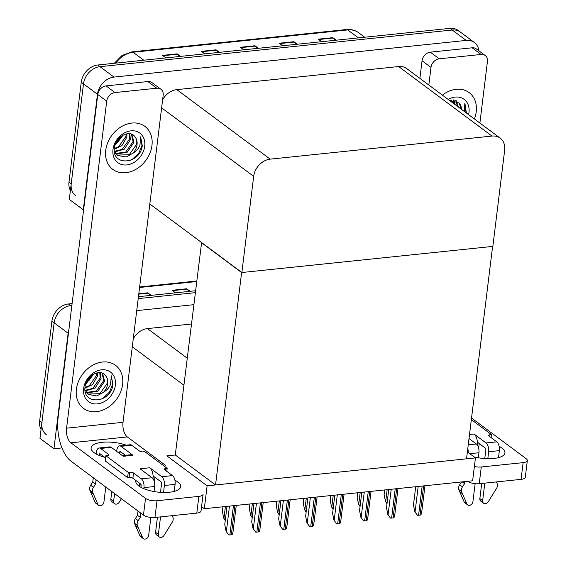 <?xml version="1.0" encoding="UTF-8"?>
<svg xmlns="http://www.w3.org/2000/svg" width="567" height="567" viewBox="0 0 567 567"><rect width="100%" height="100%" fill="white"/><g stroke="black" fill="none" stroke-linecap="round" stroke-linejoin="round"><path stroke-width="0.85" d="M61.952 447.916L53.943 448.745L39.966 438.341L54.149 322.836A16.946 13.332 -53.3 0 1 70.669 305.634L71.867 305.507L70.669 305.634A16.946 13.332 -53.3 0 0 54.149 322.836L41.887 422.663A16.946 13.332 -53.3 0 0 46.366 434.733M53.943 448.745L68.125 333.24A16.946 13.332 -53.3 0 1 68.876 329.838M138.206 298.603L195.211 292.671L138.206 298.603M136.725 310.617L193.737 304.685M191.363 324.026L147.477 328.591A16.946 13.332 126.7 0 0 133.273 338.775M475.437 457.902L207.118 485.827L204.311 508.719L472.623 480.795L475.437 457.902L467.378 451.906M204.311 508.719L201.554 506.671M201.604 242.548L175.281 454.982L166.861 455.854L207.118 485.827M201.363 242.57L241.62 272.543L492.61 246.418L466.528 458.823L215.538 484.948L175.281 454.982M241.62 272.543L215.538 484.948M75.709 195.771A16.946 13.332 -53.3 0 1 71.229 183.701L83.491 83.873A16.946 13.332 -53.3 0 1 100.012 66.672L452.218 30.016A16.946 13.332 -53.3 0 1 460.411 32.099A16.946 13.332 -53.3 0 0 452.218 30.016L100.012 66.672A16.946 13.332 -53.3 0 0 83.491 83.873L69.309 199.378L83.285 209.79L97.467 94.278A16.946 13.332 -53.3 0 1 113.988 77.084L466.194 40.42A16.946 13.332 -53.3 0 1 474.388 42.511A16.946 13.332 -53.3 0 1 478.895 50.81M241.861 272.514L492.851 246.39L504.658 150.227A16.946 13.332 126.7 0 0 500.179 138.15A16.946 13.332 126.7 0 0 491.986 136.066L270.197 159.15A16.946 13.332 126.7 0 0 253.669 176.351L241.861 272.514L149.823 203.992M500.179 138.15L406.808 68.635A16.946 13.332 126.7 0 0 398.615 66.545L176.819 89.636A16.946 13.332 126.7 0 0 162.609 99.82M150.205 295.457L148.171 293.174A4.522 2.261 -95.9 0 0 147.789 292.82L138.795 293.756M151.191 295.357L147.789 292.82M189.137 291.403L187.096 289.12A4.522 2.261 -95.9 0 0 186.72 288.773L172.12 290.29L175.522 292.82M190.115 291.303L186.72 288.773M41.051 429.467A16.946 13.332 -53.3 0 1 39.655 420.998L51.909 321.17A16.946 13.332 -53.3 0 1 68.437 303.969L72.101 303.586M138.44 296.683L195.445 290.751M179.548 56.494L177.506 54.212A4.522 2.261 -95.9 0 0 177.131 53.865L162.531 55.382L165.933 57.912M180.533 56.395L177.131 53.865M218.479 52.447L216.438 50.165A4.522 2.261 -95.9 0 0 216.055 49.811L201.462 51.328L204.864 53.865M219.457 52.341L216.055 49.811M335.26 40.292L333.226 38.01A4.522 2.261 -95.9 0 0 332.843 37.656L318.243 39.173L321.645 41.71M336.245 40.186L332.843 37.656M296.335 44.339L294.294 42.057A4.522 2.261 -95.9 0 0 293.912 41.71L279.318 43.227L282.72 45.757M297.314 44.24L293.912 41.71M257.404 48.393L255.37 46.111A4.522 2.261 -95.9 0 0 254.987 45.757L240.387 47.281L243.789 49.811M258.389 48.294L254.987 45.757M70.393 190.512A16.946 13.332 -53.3 0 1 68.997 182.035L81.251 82.208A16.946 13.332 -53.3 0 1 97.772 65.007L449.978 28.35A16.946 13.332 -53.3 0 1 458.171 30.441L474.388 42.511M225.269 520.527L223.681 518.075L225.333 520.003M222.93 506.785L222.363 511.391L223.681 518.075M228.714 534.915L226.084 531.3L228.714 534.915A2.821 1.021 -173 0 0 229.869 534.908L231.329 534.752A2.821 1.021 -173 0 0 232.229 534.546L232.973 532.151L236.255 505.395M227.006 506.359L224.766 524.617L226.084 531.3M255.667 532.108L253.038 528.494L255.667 532.108A2.821 1.021 -173 0 0 256.83 532.101L258.29 531.945A2.821 1.021 -173 0 0 259.183 531.747L259.927 529.344L263.216 502.589M253.966 503.553L251.727 521.81L253.038 528.494M282.628 529.302L279.999 525.687L282.628 529.302A2.821 1.021 -173 0 0 283.784 529.294L285.244 529.146A2.821 1.021 -173 0 0 286.144 528.94L286.888 526.537L290.169 499.782M280.92 500.746L278.68 519.003L279.999 525.687M309.582 526.495L306.953 522.88L309.582 526.495A2.821 1.021 -173 0 0 310.744 526.488L312.204 526.339A2.821 1.021 -173 0 0 313.104 526.133L313.842 523.731L317.13 496.976M307.881 497.939L305.641 516.197L306.953 522.88M336.543 523.695L333.913 520.074L336.543 523.695A2.821 1.021 -173 0 0 337.705 523.681L339.158 523.532A2.821 1.021 -173 0 0 340.058 523.327L340.802 520.924L344.084 494.169M334.842 495.133L332.595 513.39L333.913 520.074M252.223 517.721L250.642 515.268L252.287 517.196M249.891 503.978L249.324 508.585L250.642 515.268M279.184 514.921L277.596 512.462L279.248 514.389M276.845 501.171L276.278 505.778L277.596 512.462M306.137 512.114L304.557 509.655L306.208 511.583M303.806 498.365L303.239 502.972L304.557 509.655M499.166 446.413A22.595 8.172 -173 0 1 504.949 452.913A22.595 8.172 -173 0 1 493.708 458.483A22.595 8.172 -173 0 1 474.062 456.882M474.388 118.95A26.833 21.114 126.7 0 0 476.23 111.72A26.833 21.114 126.7 0 0 469.143 92.605A26.833 21.114 126.7 0 0 442.402 95.136A26.833 21.114 -53.3 0 1 469.143 92.605A26.833 21.114 -53.3 0 1 476.23 111.72A26.833 21.114 -53.3 0 1 474.388 118.95M479.228 443.578L478.654 448.213M439.255 58.812A8.47 6.669 126.7 0 0 430.991 67.416L422.046 60.754A8.47 6.669 -53.3 0 1 430.31 52.157L439.255 58.812L481.099 54.46L472.155 47.798A8.47 6.669 -53.3 0 1 476.252 48.84L485.196 55.502A8.47 6.669 126.7 0 0 481.099 54.46M430.31 52.157L472.155 47.798M422.046 60.754L419.885 78.366M527.345 460.546L525.29 477.272A8.47 3.069 -173 0 1 521.08 479.363L523.128 462.637A8.47 3.069 7 0 0 527.345 460.546A8.47 3.069 7 0 0 526.233 458.753L471.538 418.028M474.373 466.499A8.47 3.069 7 0 0 481.284 466.988L479.228 483.715L521.08 479.363M479.228 483.715A8.47 3.069 -173 0 1 467.74 481.355L467.74 481.298M481.284 466.988L523.128 462.637M479.888 123.046L487.436 61.541A8.47 6.669 126.7 0 0 485.196 55.502M428.829 85.029L430.991 67.416M139.801 483.389L139.425 486.394M174.898 480.164A22.595 8.172 -173 0 1 180.682 486.663A22.595 8.172 -173 0 1 169.434 492.241A22.595 8.172 -173 0 1 146.577 489.697A22.595 8.172 -173 0 1 135.825 481.156A22.595 8.172 -173 0 1 135.974 480.54M105.731 150.29A26.833 21.114 126.7 0 0 112.826 169.405A26.833 21.114 126.7 0 0 136.64 168.895A26.833 21.114 126.7 0 0 151.963 145.478A26.833 21.114 126.7 0 0 144.869 126.363A26.833 21.114 126.7 0 0 121.047 126.866A26.833 21.114 126.7 0 0 105.731 150.29A26.833 21.114 -53.3 0 1 121.047 126.866A26.833 21.114 -53.3 0 1 144.869 126.363A26.833 21.114 -53.3 0 1 151.963 145.478A26.833 21.114 -53.3 0 1 136.64 168.895A26.833 21.114 -53.3 0 1 112.826 169.405A26.833 21.114 -53.3 0 1 105.731 150.29M76.396 389.246A26.833 21.114 126.7 0 0 83.484 408.36A26.833 21.114 126.7 0 0 107.305 407.857A26.833 21.114 126.7 0 0 122.621 384.433A26.833 21.114 126.7 0 0 115.526 365.318A26.833 21.114 126.7 0 0 91.712 365.821A26.833 21.114 126.7 0 0 76.396 389.246A26.833 21.114 -53.3 0 1 91.712 365.821A26.833 21.114 -53.3 0 1 115.526 365.318A26.833 21.114 -53.3 0 1 122.621 384.433A26.833 21.114 -53.3 0 1 107.305 407.857A26.833 21.114 -53.3 0 1 83.484 408.36A26.833 21.114 -53.3 0 1 76.396 389.246M154.954 477.329L154.387 481.964M114.981 92.57A8.47 6.669 126.7 0 0 106.724 101.167L97.772 94.505A8.47 6.669 -53.3 0 1 106.036 85.908L114.981 92.57L156.832 88.211L147.881 81.549A8.47 6.669 -53.3 0 1 151.984 82.598L160.929 89.253A8.47 6.669 126.7 0 0 156.832 88.211M106.036 85.908L147.881 81.549M97.772 94.505L58.132 417.355A33.892 16.939 -95.9 0 0 71.059 461.198L143.465 515.105L145.521 498.379L70.875 442.806A11.297 5.649 84.1 0 1 66.566 428.191L106.724 101.167M201.023 511.023A8.47 3.069 -173 0 1 196.806 513.114L198.861 496.387A8.47 3.069 7 0 0 203.071 494.296L201.023 511.023M145.521 498.379A8.47 3.069 7 0 0 157.009 500.746L154.954 517.465L196.806 513.114M154.954 517.465A8.47 3.069 -173 0 1 143.465 515.105M157.009 500.746L198.861 496.387M104.661 457.229A22.595 8.172 -173 0 1 91.096 447.859A22.595 8.172 -173 0 1 103.492 442.182A22.595 8.172 -173 0 1 126.2 445.173M165.677 465.493L127.32 436.93L70.875 442.806M66.566 428.191L123.011 422.316L163.168 95.291A8.47 6.669 126.7 0 0 160.929 89.253M123.011 422.316A11.297 5.649 -95.9 0 0 127.32 436.93M468.25 444.826L476.344 443.982L469.022 438.532M476.344 443.982A6.776 3.388 84.1 0 1 478.931 452.757L478.307 457.796M475.132 483.686L472.921 501.682A3.608 2.835 -53.3 0 1 470.865 504.828A3.608 2.835 -53.3 0 1 467.662 504.899A3.608 2.835 -53.3 0 1 466.917 503.957L461.538 491.575A5.649 4.444 -53.3 0 1 462.459 486.883L459.667 484.799L461.517 481.95M477.286 444.982A8.47 4.238 -95.9 0 0 477.364 442.189A8.47 4.238 -95.9 0 0 474.055 434.024L486.075 442.969L496.784 441.856L488.952 436.03A2.821 1.021 -173 0 1 488.584 435.435A2.821 1.021 -173 0 1 489.987 434.733L491.447 434.584L491.079 437.611M477.364 442.189L485.437 448.199A1.127 0.567 84.1 0 1 485.862 449.659L484.771 458.59M484.806 483.134L482.652 500.668L479.859 498.584L481.716 483.46M496.784 441.856A6.776 3.388 84.1 0 1 499.364 450.623L488.662 451.743L487.804 458.717M488.662 451.743A6.776 3.388 -95.9 0 0 486.075 442.969M499.364 450.623L498.506 457.64M496.43 481.929L497.061 483.275A5.649 4.444 -53.3 0 1 496.848 487.896L488.244 501.731A3.608 2.835 -53.3 0 1 483.608 503.241A3.608 2.835 -53.3 0 1 482.652 500.668M491.447 434.584L471.34 419.615M464.82 481.603L464.571 483.637L462.204 481.879M468.307 452.594A6.776 3.388 -95.9 0 0 467.775 448.667M464.571 483.637L462.459 486.883M479.859 498.584A3.608 2.835 126.7 0 0 480.809 501.157L483.608 503.241M459.667 484.799A5.649 4.444 -53.3 0 0 458.746 489.491L464.125 501.873A3.608 2.835 126.7 0 0 464.862 502.816L467.662 504.899M458.746 489.491L461.538 491.575M459.596 491.575L462.396 493.659M152.069 477.733A6.776 3.388 84.1 0 1 154.656 486.507L143.954 487.62A6.776 3.388 -95.9 0 0 141.367 478.853L152.069 477.733L140.049 468.789L149.78 467.775L161.801 476.719L172.51 475.607L164.678 469.781A2.821 1.021 -173 0 1 164.31 469.185A2.821 1.021 -173 0 1 165.713 468.484L167.173 468.335L166.804 471.361M154.656 486.507L154.04 491.546M150.857 517.444L148.646 535.432A3.608 2.835 -53.3 0 1 146.591 538.579A3.608 2.835 -53.3 0 1 143.387 538.65A3.608 2.835 -53.3 0 1 142.643 537.707L137.264 525.326A5.649 4.444 -53.3 0 1 138.192 520.634L135.393 518.55L137.498 515.304L138.022 511.051M153.012 478.732A8.47 4.238 -95.9 0 0 153.097 475.94A8.47 4.238 -95.9 0 0 149.78 467.775M153.097 475.94L161.163 481.95A1.127 0.567 84.1 0 1 161.595 483.41L160.496 492.34M160.532 516.891L158.377 534.419L155.585 532.342L157.442 517.21M172.51 475.607A6.776 3.388 84.1 0 1 175.097 484.381L164.387 485.494L163.53 492.475M164.387 485.494A6.776 3.388 -95.9 0 0 161.801 476.719M96.085 479.838L95.568 484.083L93.463 487.329L90.663 485.253A5.649 4.444 -53.3 0 0 89.742 489.945L95.121 502.319A3.608 2.835 126.7 0 0 95.866 503.269L98.658 505.346A3.608 2.835 -53.3 0 0 101.862 505.282A3.608 2.835 -53.3 0 0 103.917 502.135L105.774 487.046M100.55 448.462A6.776 3.388 -95.9 0 0 99.076 447.994L109.785 446.881A6.776 3.388 84.1 0 1 111.252 447.349L100.55 448.462L108.375 454.287A2.821 1.021 -173 0 1 108.751 454.89A2.821 1.021 -173 0 1 107.34 455.584L105.88 455.733L105.242 460.964L127.603 477.612L129.063 477.464A2.821 1.021 -173 0 1 132.898 478.25L140.722 484.076A1.127 0.567 84.1 0 1 141.155 485.536L140.935 487.308M120.991 446.335A6.776 3.388 -95.9 0 0 119.517 445.868L130.219 444.748A6.776 3.388 84.1 0 1 131.693 445.223L120.991 446.335L133.011 455.287L123.28 456.3L111.252 447.349M133.011 455.287A8.47 4.238 -95.9 0 0 131.168 454.699L122.359 455.613M119.517 445.868A6.776 3.388 -95.9 0 0 116.866 450.106L116.703 451.403M111.777 491.518L110.856 499.038A3.608 2.835 126.7 0 0 111.805 501.611L114.605 503.687A3.608 2.835 -53.3 0 1 113.648 501.122L110.856 499.038M121.005 452.048L119.658 452.19L119.502 453.487M114.577 493.595L113.648 501.122M119.658 452.19A1.127 0.567 84.1 0 1 120.098 451.481A1.127 0.567 84.1 0 1 120.346 451.559L125.371 455.301M100.565 454.181L99.218 454.316A1.127 0.567 84.1 0 1 99.664 453.607A1.127 0.567 84.1 0 1 99.905 453.692L105.611 457.938M99.076 447.994A6.776 3.388 -95.9 0 0 96.425 452.239L96.206 454.004M95.568 484.083L92.768 482.007L93.293 477.754M99.218 454.316L99.09 455.379M90.663 485.253L92.768 482.007M89.742 489.945L92.534 492.021A5.649 4.444 -53.3 0 1 93.463 487.329M92.534 492.021L97.914 504.403A3.608 2.835 -53.3 0 0 98.658 505.346M90.6 492.028L93.392 494.105M175.097 484.381L174.232 491.391M172.155 515.679L172.793 517.033A5.649 4.444 -53.3 0 1 172.574 521.654L163.976 535.489A3.608 2.835 -53.3 0 1 159.334 536.992A3.608 2.835 -53.3 0 1 158.377 534.419M167.173 468.335L144.812 451.686L143.352 451.835A2.821 1.021 -173 0 1 139.517 451.048L131.693 445.223M105.88 455.733L128.248 472.389L127.603 477.612M128.248 472.389L129.708 472.233A2.821 1.021 -173 0 1 133.536 473.02L141.367 478.853M143.954 487.62L143.82 488.676M140.814 513.135L140.297 517.388L137.498 515.304M140.297 517.388L138.192 520.634M121.423 498.698L119.24 502.185A3.608 2.835 -53.3 0 1 114.605 503.687M155.585 532.342A3.608 2.835 126.7 0 0 156.542 534.908L159.334 536.992M135.393 518.55A5.649 4.444 -53.3 0 0 134.471 523.242L139.851 535.624A3.608 2.835 126.7 0 0 140.595 536.566L143.387 538.65M134.471 523.242L137.264 525.326M135.329 525.326L138.121 527.409M139.595 485.061A8.47 4.238 -95.9 0 0 139.964 485.054A8.47 4.238 -95.9 0 0 141.063 484.622M116.001 142.629A19.547 15.38 126.7 0 0 120.027 137.271M142.317 145.74L141.885 148.03C137.597 164.94 111.408 165.585 114.428 147.725C115.335 136.76 129.864 129.021 134.96 136.753A12.772 10.05 126.7 0 1 137.051 144.656A12.772 10.05 126.7 0 1 132.827 153.317C136.236 151.318 138.61 148.625 139.95 145.251L140.602 136.824L142.317 145.74M144.713 146.229A18.42 14.494 -53.3 0 1 126.753 164.926A18.42 14.494 -53.3 0 1 112.982 149.532A18.42 14.494 -53.3 0 1 130.942 130.842A18.42 14.494 -53.3 0 1 144.713 146.229M114.314 150.836L117.638 155.457L126.136 156.995L132.827 153.317M117.199 155.11L129.262 154.692L136.612 144.33C137.108 141.332 136.562 138.809 134.96 136.753M115.668 153.451L125.711 152.048L133.061 141.686L131.424 134.124M114.711 153.239L115.505 153.678M116.015 153.912L127.086 152.403L133.947 142.345L131.863 134.294M114.499 151.318L122.16 149.405L129.51 139.043L129.12 133.663M114.754 151.899L124.379 149.164L130.396 139.702L129.751 133.72M114.343 148.462L118.609 146.761L125.959 136.399L126.129 133.932M114.286 149.284L121.983 145.57L126.845 137.058L126.951 133.769M115.455 143.876L121.87 135.832M114.945 145.336L123.167 135.059M129.517 160.638L132.55 159.114L138.787 153.147L141.956 145.464L140.602 136.824M86.666 381.584A19.547 15.38 126.7 0 0 90.685 376.233M112.975 384.695L112.542 386.985C108.254 403.895 82.066 404.54 85.085 386.687C85.993 375.715 100.529 367.976 105.618 375.708A12.772 10.05 126.7 0 1 107.709 383.611A12.772 10.05 126.7 0 1 103.492 392.279C106.894 390.273 109.268 387.587 110.615 384.213L111.267 375.786L112.975 384.695M115.37 385.191A18.42 14.494 -53.3 0 1 97.411 403.881A18.42 14.494 -53.3 0 1 83.64 388.494A18.42 14.494 -53.3 0 1 101.599 369.797A18.42 14.494 -53.3 0 1 115.37 385.191M84.979 389.791L88.296 394.412L96.801 395.957L103.492 392.279M87.857 394.065L99.92 393.647L107.269 383.285C107.773 380.294 107.22 377.764 105.618 375.708M86.326 392.414L96.369 391.01L103.718 380.641L102.081 373.086M85.369 392.194L86.163 392.633M86.68 392.867L97.751 391.358L104.611 381.3L102.521 373.256M85.156 390.273L92.825 388.367L100.168 377.998L99.778 372.618M85.419 390.861L95.036 388.126L101.061 378.664L100.416 372.682M85 387.424L89.274 385.723L96.617 375.354L96.787 372.895M84.951 388.246L92.641 384.525L97.51 376.02L97.616 372.732M86.113 382.831L92.527 374.794M85.603 384.291L93.831 374.014M100.175 399.593L103.208 398.077L109.452 392.109L112.613 384.426L111.267 375.786M464.224 111.501L464.876 103.074L466.428 113.024M448.192 99.445A18.42 14.494 -53.3 0 1 468.987 112.479A18.42 14.494 -53.3 0 1 468.597 114.633M461.418 109.296A12.772 10.05 126.7 0 0 459.227 103.003L449.518 100.43M457.498 106.376L455.691 100.373M458.391 107.043L456.137 100.543M453.954 103.733L453.387 99.905M454.84 104.399L454.025 99.969M450.404 101.089L450.404 100.182M451.289 101.748L451.226 100.019M461.049 109.02L459.227 103.003M466.031 112.727L464.876 103.074M363.504 520.889L360.867 517.267L363.504 520.889A2.821 1.021 -173 0 0 364.659 520.875L366.119 520.726A2.821 1.021 -173 0 0 367.019 520.52L367.756 518.118L371.045 491.362M361.796 492.326L359.556 510.583L360.867 517.267M390.457 518.082L387.828 514.46L390.457 518.082A2.821 1.021 -173 0 0 391.62 518.068L393.08 517.919A2.821 1.021 -173 0 0 393.973 517.714L394.717 515.311L397.999 488.556M388.756 489.519L386.51 507.777L387.828 514.46M417.418 515.275L414.789 511.654L417.418 515.275A2.821 1.021 -173 0 0 418.574 515.261L420.034 515.112A2.821 1.021 -173 0 0 420.934 514.907L421.678 512.511L424.959 485.756M415.71 486.713L413.471 504.97L414.789 511.654M333.098 509.308L331.511 506.848L333.162 508.776M330.759 495.558L330.2 500.165L331.511 506.848M360.059 506.501L358.472 504.042L360.123 505.97M357.72 492.751L357.153 497.358L358.472 504.042M387.013 503.694L385.425 501.235L387.077 503.17M384.681 489.945L384.114 494.552L385.425 501.235M183.85 385.17L132.288 346.784M68.125 333.24L51.909 321.17M71.754 306.435L68.437 303.969M187.174 358.146L147.477 328.591M97.467 94.278L81.251 82.208M113.988 77.084L97.772 65.007M466.194 40.42L449.978 28.35M491.986 136.066L398.615 66.545M270.197 159.15L176.819 89.636M253.669 176.351L161.63 107.822M196.579 281.551L139.567 287.483M39.655 420.998L41.887 422.663M172.581 290.637L187.096 289.12M138.752 294.153L148.171 293.174M114.279 63.291L122.047 55.453L131.87 51.866A5.649 2.821 84.1 0 1 133.096 52.256A22.595 17.783 126.7 0 0 115.838 63.128M358.387 37.883L347.684 29.916A5.649 2.821 -95.9 0 0 346.458 29.527C351.044 29.087 355.098 30.15 358.613 32.702A22.595 17.783 126.7 0 0 347.684 29.916L133.096 52.256L143.791 60.222M68.997 182.035L71.229 183.701M240.847 47.621L255.37 46.111M279.779 43.574L294.294 42.057M318.704 39.52L333.226 38.01M201.923 51.675L216.438 50.165M162.991 55.729L177.506 54.212M225.404 506.522L223.958 518.281M229.479 506.097L226.361 531.506M233.455 505.686L229.869 534.908M234.915 505.537L231.329 534.752M256.44 503.29L253.321 528.699M260.416 502.879L256.83 532.101M261.876 502.731L258.29 531.945M283.394 500.491L280.275 525.893M287.377 500.073L283.784 529.294M288.837 499.924L285.244 529.146M310.355 497.684L307.236 523.086M314.331 497.266L310.744 526.488M315.791 497.117L312.204 526.339M337.308 494.878L334.19 520.279M341.291 494.459L337.705 523.681M342.752 494.311L339.158 523.532M252.365 503.716L250.919 515.474M279.318 500.909L277.873 512.667M306.279 498.109L304.833 509.861M489.987 434.733L489.753 436.625M478.931 452.757L469.795 453.706M469.519 434.492L474.055 434.024M464.125 501.873L466.917 503.957M108.375 454.287L108.247 455.379M95.121 502.319L97.914 504.403M165.713 468.484L165.486 470.376M129.708 472.233L129.063 477.464M133.536 473.02L132.898 478.25M139.851 535.624L142.643 537.707M117.171 141.367A21.645 17.031 126.7 0 0 119.254 138.561M118.092 141.743A24.289 19.115 126.7 0 0 121.749 136.158M87.828 380.322A21.645 17.031 126.7 0 0 89.912 377.523M88.757 380.698A24.289 19.115 126.7 0 0 92.414 375.12M364.269 492.071L361.151 517.473M368.245 491.653L364.659 520.875M369.705 491.504L366.119 520.726M391.23 489.264L388.104 514.673M395.206 488.853L391.62 518.068M396.666 488.697L393.08 517.919M418.184 486.458L415.065 511.866M422.16 486.047L418.574 515.261M423.62 485.891L420.034 515.112M333.233 495.303L331.794 507.054M360.194 492.496L358.748 504.247M387.148 489.69L385.709 501.448M139.631 286.959L196.643 281.026M131.87 51.866L346.458 29.527M358.613 32.702L364.687 37.231M139.964 485.054L141.14 484.934M115.675 143.338L120.608 136.767M117.638 155.45L116.745 154.791M116.171 142.289L119.736 137.54M86.333 382.3L91.273 375.73M88.296 394.412L87.41 393.753M86.836 381.244L90.401 376.495"/></g></svg>
